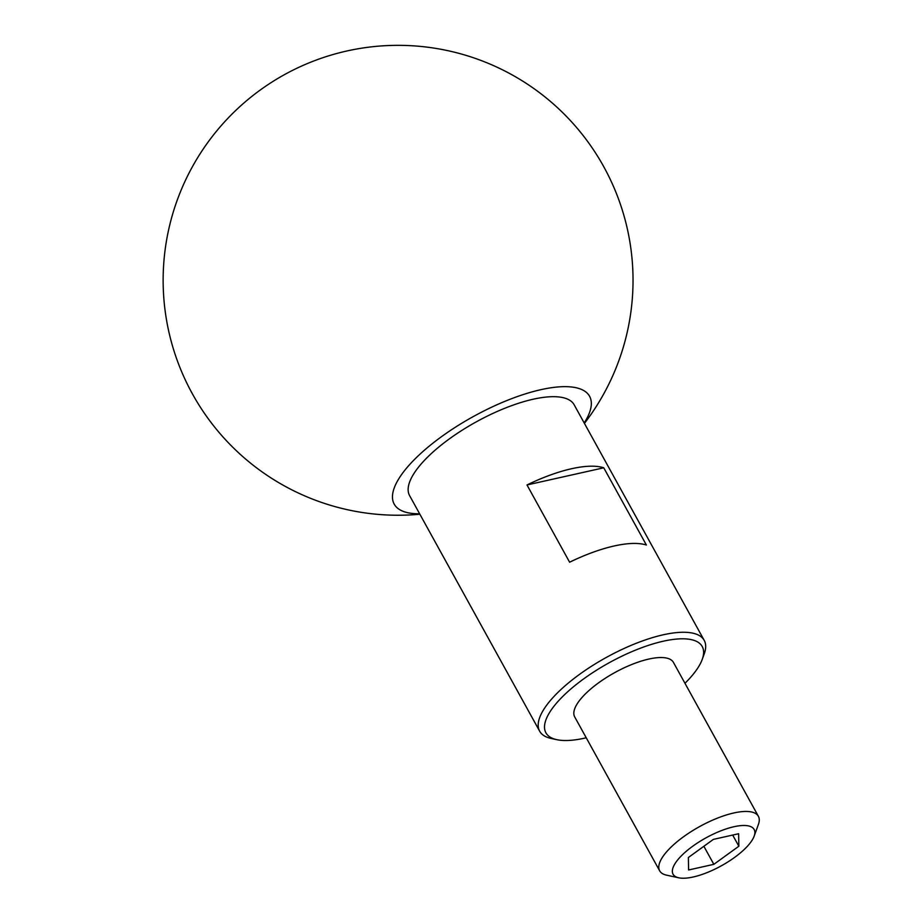 <?xml version="1.0" encoding="UTF-8"?>
<svg xmlns="http://www.w3.org/2000/svg" width="924" height="924" viewBox="0 0 924 924"><rect width="100%" height="100%" fill="white"/><g stroke="black" fill="none" stroke-linecap="round" stroke-linejoin="round"><path stroke-width="1.39" d="M603.753 467.798A93.982 32.375 151.1 0 0 526.992 484.961L603.753 467.798L646.384 545.033A93.982 32.375 -28.9 0 0 569.623 562.208L526.992 484.961M586.232 737.791A89.281 30.758 -28.9 0 1 556.814 739.674L551.143 738.449A93.982 32.375 -28.9 0 1 539.662 731.219L409.609 495.634A93.982 32.375 -28.9 0 1 476.241 421.875A93.982 32.375 -28.9 0 1 574.162 404.793L704.215 640.378A93.982 32.375 -28.9 0 1 704.215 653.949L702.228 659.401A89.281 30.758 -28.9 0 1 693.289 674.174A89.281 30.758 -28.9 0 1 684.961 683.286M539.662 731.219A93.982 32.375 -28.9 0 1 606.294 657.449A93.982 32.375 -28.9 0 1 704.215 640.378M556.814 739.674A89.281 30.758 -28.9 0 1 609.205 662.727A89.281 30.758 -28.9 0 1 702.228 659.401M678.736 877.8L666.562 875.155A56.387 19.427 -28.9 0 1 659.667 870.824L574.705 716.909A56.387 19.427 -28.9 0 1 614.679 672.649A56.387 19.427 -28.9 0 1 673.434 662.404L758.396 816.319A56.387 19.427 -28.9 0 1 758.396 824.462L754.146 836.174A46.304 15.951 -28.9 0 1 749.503 843.831A46.304 15.951 -28.9 0 1 678.736 877.8A46.304 15.951 -28.9 0 1 705.901 837.895A46.304 15.951 -28.9 0 1 754.146 836.174M419.635 513.779A111.596 38.45 -28.9 0 1 413.606 460.371A111.596 38.45 -28.9 0 1 540.933 389.662A111.596 38.45 -28.9 0 1 584.187 422.949M659.667 870.824A56.387 19.427 -28.9 0 1 699.641 826.564A56.387 19.427 -28.9 0 1 758.396 816.319M688.368 857.507L688.599 869.981L713.836 864.333L738.854 846.222L738.623 833.737L713.386 839.385L688.368 857.507M732.697 835.065L738.854 846.222M703.869 846.28L713.836 864.333M584.43 423.388A234.95 234.95 0 0 0 346.812 51.005A234.95 234.95 0 0 0 166.008 316.897A234.95 234.95 0 0 0 419.877 514.229"/></g></svg>

